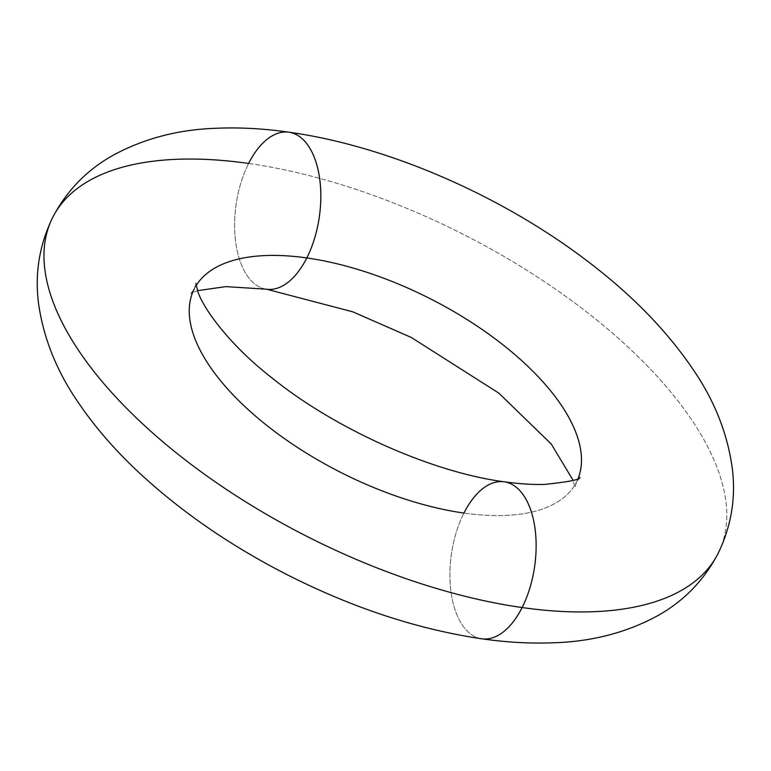 <?xml version="1.0" encoding="UTF-8"?>
<svg xmlns="http://www.w3.org/2000/svg" width="771" height="771" viewBox="0 0 771 771"><rect width="100%" height="100%" fill="white"/><g stroke="black" fill="none" stroke-linecap="round" stroke-linejoin="round"><path stroke-width="0.58" stroke-dasharray="3.85 2.89" d="M52.688 217.451A372.721 170.054 -153.2 0 1 248.619 163.452A372.721 170.054 -153.2 0 1 603.375 325.42A372.721 170.054 -153.2 0 1 718.052 553.549A372.721 170.054 26.8 0 0 603.375 325.42A372.721 170.054 26.8 0 0 248.619 163.452A79.297 42.068 98.1 0 1 288.874 132.188M197.607 290.657L190.774 293.578L194.253 288.961A214.116 97.686 -153.2 0 1 196.191 285.521A214.116 97.686 26.8 0 0 194.253 288.961A214.116 97.686 26.8 0 0 260.135 420.012A214.116 97.686 26.8 0 0 463.93 513.062A214.116 97.686 26.8 0 0 576.486 482.039A214.116 97.686 26.8 0 0 578.105 478.444A214.116 97.686 -153.2 0 1 576.486 482.039A214.116 97.686 -153.2 0 1 463.93 513.062A79.297 42.068 98.1 0 1 504.186 481.788M266.564 289.212A79.297 42.068 98.1 0 1 235.83 243.231A79.297 42.068 98.1 0 1 248.619 163.452A79.297 42.068 -81.9 0 0 235.83 243.231A79.297 42.068 -81.9 0 0 266.564 289.212L266.564 289.212M481.875 638.812A79.297 42.068 98.1 0 1 451.141 592.841A79.297 42.068 98.1 0 1 463.93 513.062A79.297 42.068 -81.9 0 0 451.141 592.841A79.297 42.068 -81.9 0 0 481.875 638.812M579.965 477.422L576.486 482.039L574.838 487.58L573.132 480.343M194.253 288.961L195.911 283.42"/><path stroke-width="1.16" d="M195.911 283.42L197.569 290.522C201.703 305.827 227.262 343.085 271.594 377.617C335.607 429.534 432.907 472.507 504.186 481.788A79.297 42.068 98.1 0 1 534.91 527.769A79.297 42.068 98.1 0 1 522.121 607.548A79.297 42.068 98.1 0 1 481.875 638.812C506.971 642.416 531.094 643.727 554.243 642.744C592.523 641.52 627.199 632.403 658.251 615.393C684.137 600.792 704.068 580.178 718.052 553.549A372.721 170.054 -153.2 0 1 522.121 607.548A372.721 170.054 26.8 0 0 718.052 553.549C731.043 526.815 735.842 498.866 732.45 469.693C727.92 434.661 714.9 401.402 693.389 369.897C667.532 331.597 632.924 295.891 589.574 262.776C503.415 196.393 388.594 146.066 288.874 132.188A79.297 42.068 98.1 0 1 319.599 178.159A79.297 42.068 98.1 0 1 306.81 257.938A214.116 97.686 -153.2 0 1 507.54 348.473A214.116 97.686 -153.2 0 1 578.105 478.444A214.116 97.686 26.8 0 0 507.54 348.473A214.116 97.686 26.8 0 0 306.81 257.938A79.297 42.068 -81.9 0 0 319.599 178.159A79.297 42.068 -81.9 0 0 288.874 132.188A79.297 42.068 -81.9 0 0 248.619 163.452A372.721 170.054 26.8 0 0 52.688 217.451A372.721 170.054 26.8 0 0 167.374 445.58A372.721 170.054 26.8 0 0 522.121 607.548A79.297 42.068 -81.9 0 0 534.91 527.769A79.297 42.068 -81.9 0 0 504.186 481.788A79.297 42.068 -81.9 0 0 463.93 513.062A214.116 97.686 -153.2 0 1 260.135 420.012A214.116 97.686 -153.2 0 1 194.253 288.961M306.81 257.938A214.116 97.686 26.8 0 0 196.191 285.521A214.116 97.686 -153.2 0 1 306.81 257.938A79.297 42.068 98.1 0 1 266.564 289.212A79.297 42.068 -81.9 0 0 306.81 257.938M522.121 607.548A372.721 170.054 -153.2 0 1 167.374 445.58A372.721 170.054 -153.2 0 1 52.688 217.451C39.379 244.918 34.666 273.599 38.55 303.514C43.562 338.739 57.112 372.181 79.191 403.831C96.462 429.071 117.79 453.271 143.175 476.439C185.03 514.479 233.574 547.516 288.826 575.552C353.754 608.261 418.104 629.348 481.875 638.812A79.297 42.068 -81.9 0 0 522.121 607.548M504.186 481.788C519.606 483.928 533.185 484.786 544.924 484.381C568.728 481.885 580.409 479.572 579.965 477.422M288.874 132.188C263.778 128.584 239.656 127.273 216.497 128.256C178.217 129.48 143.551 138.597 112.499 155.607C86.612 170.208 66.672 190.822 52.688 217.451M573.132 480.343L551.236 443.99L498.808 393.114L411.309 337.467L352.771 311.821L266.564 289.212L225.816 286.619L197.607 290.657"/></g></svg>
